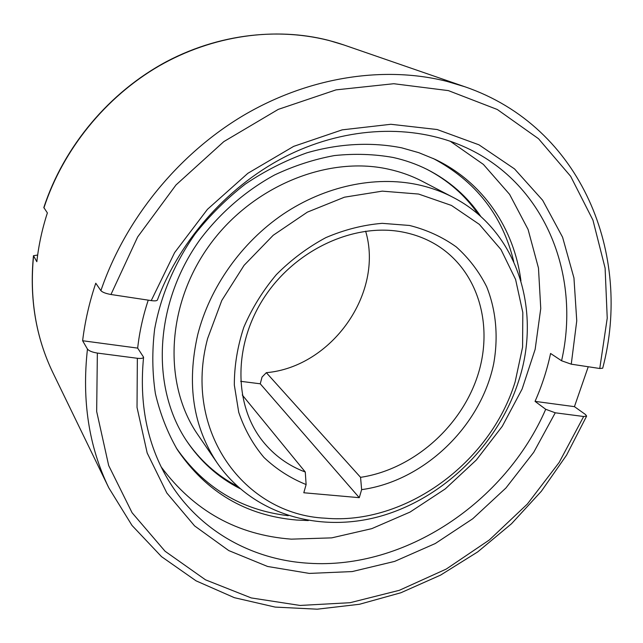 <?xml version="1.0" encoding="UTF-8"?>
<svg xmlns="http://www.w3.org/2000/svg" width="643" height="643" viewBox="0 0 643 643"><rect width="100%" height="100%" fill="white"/><g stroke="black" fill="none" stroke-linecap="round" stroke-linejoin="round"><path stroke-width="0.96" d="M453.082 197.369L422.708 181.519C411.986 175.925 400.493 171.785 388.211 169.117C326.684 155.429 250.714 186.824 208.372 246.775C165.862 306.639 163.378 385.109 197.94 434.853L217.294 463.121C253.559 515.509 321.637 533.979 383.429 515.356C445.382 496.565 498.357 443.774 518.507 381.42C542.073 311.051 517.76 230.556 453.082 197.369C441.998 191.582 430.087 187.33 417.347 184.597C374.869 175.668 325.069 186.02 283.193 214.151C241.446 242.467 209.682 287.469 197.714 334.722C186.534 384.04 193.061 426.839 217.294 463.121M148.244 300.144C142.971 316.083 139.443 332.069 137.666 348.112L143.582 357.186C143.212 358.336 141.13 358.706 137.353 358.288L97.358 353.071C92.287 352.243 88.983 350.917 87.456 349.085L82.617 340.742C84.964 321.5 89.345 302.323 95.767 283.209L100.895 290.652C102.486 292.308 105.846 293.586 110.958 294.502L151.234 300.602C154.81 301.085 156.868 300.892 157.398 300.024C180.506 238.4 230.258 183.568 289.141 154.746C348.16 126.132 412.726 124.356 462.558 146.065C544.701 181.479 581.216 274.513 561.58 360.763L571.257 364.179L599.758 368.495L602.708 368.198C632.527 255.247 582.236 126.896 464.752 86.725L446.989 81.404C384.434 65.538 309.452 76.638 243.689 115.298C178.111 154.232 125.112 219.48 100.895 290.652M450.213 141.227L483.391 164.415L509.594 194.355L528.072 229.438L538.472 268.027L540.755 308.503L535.153 349.31L522.124 389.023L502.271 426.317L476.367 459.97L445.286 488.889L410.041 512.077L371.767 528.65L331.724 537.87L291.311 539.147C237.347 535.048 193.977 510.984 161.208 466.963M480.996 216.739C467.437 196.581 449.489 180.812 427.161 169.447C416.519 164.142 405.178 160.147 393.138 157.471C374.17 154.087 354.582 153.46 334.368 155.574C314.073 159.295 294.164 165.757 274.633 174.944C245.98 190.561 220.461 212.6 200.303 239.22C154.199 302.925 150.534 386.909 186.486 440.712C200.431 461.529 218.218 477.468 239.855 488.527M478.456 214.513C465.17 195.263 447.825 180.12 426.405 169.069M520.943 280.887C514.336 228.98 483.319 182.226 434.998 159.303L418.826 152.688L401.722 147.842C371.622 141.878 339.118 143.461 306.759 152.865C285.355 160.517 264.884 170.917 245.337 184.067C226.633 198.639 209.875 215.284 195.07 233.996C174.374 263.678 160.895 295.378 154.642 329.103C151.973 351.239 152.23 372.739 155.397 393.629C160.155 413.859 167.477 432.554 177.347 449.698C206.299 492.265 246.084 515.71 296.696 520.042L308.294 520.557M513.741 261.597C502.569 215.413 475.667 181.013 433.06 158.395M359.276 497.674L260.246 383.799L262.047 377.047L266.339 372.683L360.562 477.339L361.631 489.636L359.276 497.674L303.801 492.763L306.116 484.549L305.28 472.018L242.274 395.003M305.28 472.018C288.297 465.669 274.079 455.365 262.649 441.098C233.538 404.656 233.2 344.069 264.763 296.624C296.174 249.098 354.815 222.526 402.864 232.075C415.161 234.486 426.413 238.794 436.613 245.023C479.172 271.209 494.395 327.432 476.873 378.004C459.407 428.664 411.761 469.695 360.562 477.339M306.116 484.549C290.387 478.199 276.353 469.181 264.016 457.495C252.948 444.409 244.525 429.347 238.73 412.308L234.325 385.036C234.301 365.859 237.46 346.601 243.818 327.263C251.952 308.31 262.802 290.765 276.369 274.617C291.239 259.684 307.716 247.362 325.808 237.645C344.423 229.672 363.215 224.905 382.191 223.338L409.535 225.468C426.872 229.832 442.48 237.002 456.345 246.968C468.948 258.317 479.059 271.587 486.679 286.778C496.195 310.537 498.478 337.165 493.647 363.93C480.61 426.695 423.769 481.181 361.631 489.636M43.909 207.898C62.966 149.57 105.516 97.037 159.126 65.94C212.889 35.1 275.252 26.636 328.71 40.388L343.917 44.978C289.575 26.299 223.925 31.37 166.674 61.519C109.583 91.917 63.786 146.419 43.828 207.544L47.373 212.921C42.141 229.061 38.628 245.321 36.836 261.709L33.468 255.713L37.664 255.038M588.249 366.751L574.432 406.649L585.484 414.51L586.633 416.093L583.667 416.503L555.255 412.798L545.714 409.286L535.048 401.369L574.432 406.649M137.666 348.112L82.617 340.742M535.048 401.369C541.92 385.808 547.089 369.846 550.577 353.473L561.58 360.763M240.651 381.315L260.246 383.799M365.634 231.175C384.048 293.128 331.659 366.976 266.339 372.683M176.222 447.882C203.751 487.498 241.101 510.108 288.289 515.702M186.02 440.005C199.539 459.954 216.651 475.378 237.339 486.277M325.213 518.194C405.307 525.411 490.456 462.663 515.147 381.846L522.582 347.18L522.815 312.53L515.59 279.448L500.969 249.532L479.332 224.367L451.474 205.447L418.585 194.049L382.264 191.14L344.463 197.192L307.362 212.142L273.195 235.29L244.075 265.334L221.787 300.466L207.609 338.531C182.628 431.855 244.694 514.496 325.213 518.194M143.582 357.186C139.065 403.209 147.038 443.694 167.485 478.641C197.546 530.001 251.349 559.884 308.576 563.228C405.098 569.77 505.382 502.143 545.714 409.286M87.456 349.085C81.741 400.444 88.863 446.708 108.828 487.884L52.991 372.884C35.895 337.527 29.417 298.585 33.557 256.043M599.758 368.495L607.233 318.172L605.103 268.099L592.95 220.139L570.654 176.303L538.512 138.719L497.296 109.495L448.38 90.615L393.749 83.719L336.024 89.875L278.274 109.374L223.836 141.605L175.997 184.959L137.642 236.962L110.958 294.502M97.358 353.071L96.667 411.464L108.675 465.524L132.08 512.736L165.058 551.236L205.511 579.825L251.236 597.926L300.08 605.449L350.049 602.708L399.303 590.322L446.218 569.087L489.339 539.967L527.373 504.032L559.161 462.446L583.667 416.503M571.257 364.179L576.755 320.817L573.95 277.945L562.577 237.195L542.652 200.262L514.521 168.908L478.947 144.812L437.168 129.532L390.88 124.284L342.221 129.846L293.674 146.363L247.885 173.288L207.44 209.337L174.631 252.586L151.234 300.602M137.353 358.288L137.023 407.397L147.183 452.993L166.842 493.02L194.588 525.902L228.771 550.585L267.601 566.475L309.307 573.411L352.187 571.571L394.657 561.395L435.279 543.528L472.75 518.756L505.912 488.013L533.722 452.31L555.255 412.798M464.752 86.725L343.917 44.978M52.991 372.884C35.823 337.35 29.321 298.296 33.468 255.713M108.828 487.884L132.016 525.452L161.522 556.653L196.075 580.846L234.374 597.685L275.156 607.088L317.224 609.186L359.461 604.275L400.878 592.758L440.559 575.123L477.693 551.919L511.523 523.74L541.366 491.244L566.587 455.115L586.633 416.093"/></g></svg>
